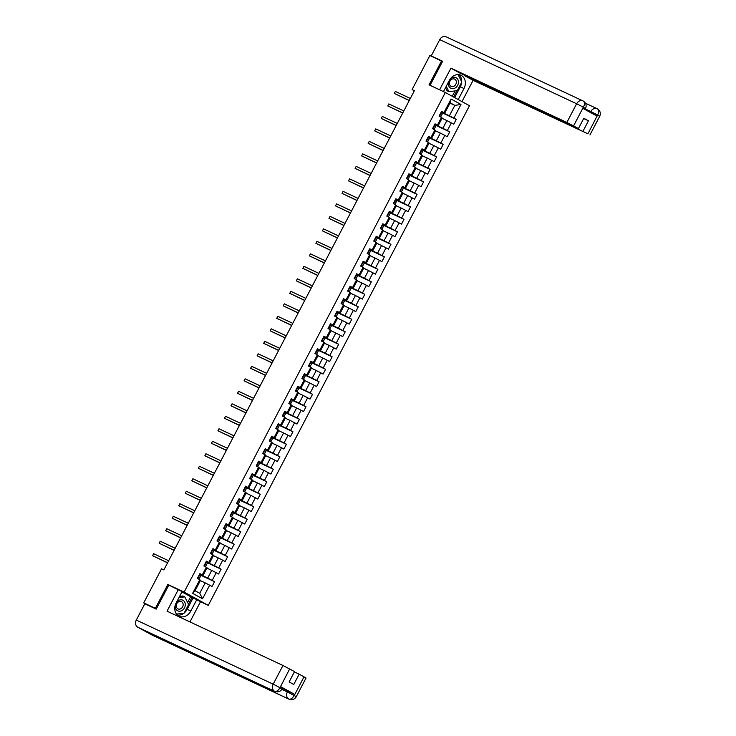 <?xml version="1.0" encoding="UTF-8"?>
<svg xmlns="http://www.w3.org/2000/svg" width="736" height="736" viewBox="0 0 736 736"><rect width="100%" height="100%" fill="white"/><g stroke="black" fill="none" stroke-linecap="round" stroke-linejoin="round"><path stroke-width="1.1" d="M208.279 605.36L469.476 105.736L445.344 92.478L184.147 592.094L208.279 605.36L200.256 601.597M449.981 103.095L454.839 105.377L450.138 102.792L444.7 113.206L441.572 111.338L439.061 116.141L441.444 117.447L437.423 125.138L435.04 123.832L432.529 128.634L434.912 129.941L430.891 137.632L428.508 136.326L425.997 141.128L428.38 142.434L424.359 150.126L421.976 148.819L419.465 153.622L421.848 154.928L417.827 162.619L415.444 161.313L412.933 166.115L415.316 167.422L411.295 175.113L408.912 173.806L406.401 178.609L408.784 179.924L404.763 187.606L402.38 186.3L399.869 191.102L402.252 192.418L398.231 200.1L395.848 198.794L393.337 203.605L395.72 204.912L391.699 212.603L389.316 211.287L386.805 216.099L389.188 217.405L385.167 225.096L382.784 223.781L380.273 228.592L382.656 229.899L378.635 237.59L376.252 236.274L373.741 241.086L376.124 242.392L372.103 250.084L369.72 248.777L367.209 253.58L369.592 254.886L365.571 262.577L363.188 261.271L360.677 266.073L363.06 267.38L359.039 275.071L356.656 273.764L354.145 278.567L356.528 279.873L352.507 287.564L350.124 286.258L347.613 291.06L349.996 292.367L345.975 300.058L343.592 298.752L341.081 303.554L343.464 304.86L339.443 312.552L337.06 311.245L334.549 316.048L336.932 317.363L332.911 325.045L330.528 323.739L328.017 328.541L330.4 329.857L326.379 337.539L323.996 336.232L321.485 341.044L323.868 342.35L319.847 350.042L317.464 348.726L314.953 353.538L317.336 354.844L313.315 362.535L310.932 361.22L308.421 366.031L310.804 367.338L306.783 375.029L304.4 373.713L301.889 378.525L304.272 379.831L300.251 387.522L297.868 386.216L295.357 391.018L297.74 392.325L293.719 400.016L291.336 398.71L288.825 403.512L291.208 404.818L287.187 412.51L284.804 411.203L282.293 416.006L284.676 417.312L280.655 425.003L278.272 423.697L275.761 428.499L278.144 429.806L274.123 437.497L271.74 436.19L269.229 440.993L271.612 442.308L267.591 449.99L265.208 448.684L262.697 453.486L265.08 454.802L261.059 462.484L258.676 461.178L256.165 465.98L258.548 467.296L254.527 474.978L252.144 473.671L249.633 478.483L252.016 479.789L247.995 487.48L245.612 486.165L243.101 490.976L245.484 492.283L241.463 499.974L239.08 498.658L236.569 503.47L238.952 504.776L234.931 512.468L232.548 511.152L230.037 515.964L232.42 517.27L228.399 524.961L226.016 523.655L223.505 528.457L225.888 529.764L221.867 537.455L219.484 536.148L216.973 540.951L219.356 542.257L215.335 549.948L212.952 548.642L210.441 553.444L212.824 554.751L208.803 562.442L206.42 561.136L203.909 565.938L206.292 567.244L202.271 574.936L199.888 573.629L197.377 578.432L199.76 579.747L192.639 593.354L202.556 598.81L199.76 593.299L205.197 582.884L200.348 580.612M443.955 112.645L451.067 99.029L460.984 104.475L453.864 118.091L456.246 119.398L442.686 113.05M202.556 598.81L209.668 585.194L212.051 586.5L214.562 581.698L212.18 580.382L216.2 572.7L218.583 574.006L221.094 569.204L218.712 567.888L222.732 560.206L225.115 561.513L227.626 556.701L225.244 555.395L229.264 547.704L231.647 549.019L234.158 544.208L231.776 542.901L235.796 535.21L238.179 536.526L240.69 531.714L238.308 530.408L242.328 522.716L244.711 524.032L247.222 519.22L244.84 517.914L248.86 510.223L251.243 511.529L253.754 506.727L251.372 505.42L255.392 497.729L257.775 499.036L260.286 494.233L257.904 492.927L261.924 485.236L264.307 486.542L266.818 481.74L264.436 480.433L268.456 472.742L270.839 474.048L273.35 469.246L270.968 467.94L274.988 460.248L277.371 461.555L279.882 456.752L277.5 455.446L281.52 447.755L283.903 449.061L286.414 444.259L284.032 442.943L288.052 435.261L290.435 436.568L292.946 431.765L290.564 430.45L294.584 422.768L296.967 424.074L299.478 419.262L297.096 417.956L301.116 410.265L303.499 411.58L306.01 406.769L303.628 405.462L307.648 397.771L310.031 399.087L312.542 394.275L310.16 392.969L314.18 385.278L316.563 386.593L319.074 381.782L316.692 380.475L320.712 372.784L323.095 374.09L325.606 369.288L323.224 367.982L327.244 360.29L329.627 361.597L332.138 356.794L329.756 355.488L333.776 347.797L336.159 349.103L338.67 344.301L336.288 342.994L340.308 335.303L342.691 336.61L345.202 331.807L342.82 330.501L346.84 322.81L349.223 324.116L351.734 319.314L349.352 317.998L353.372 310.316L355.755 311.622L358.266 306.82L355.884 305.504L359.904 297.822L362.287 299.129L364.798 294.326L362.416 293.011L366.436 285.329L368.819 286.635L371.33 281.824L368.948 280.517L372.968 272.826L375.351 274.142L377.862 269.33L375.48 268.024L379.5 260.332L381.883 261.648L384.394 256.836L382.012 255.53L386.032 247.839L388.415 249.154L390.926 244.343L388.544 243.036L392.564 235.345L394.947 236.652L397.458 231.849L395.076 230.543L399.096 222.852L401.479 224.158L403.99 219.356L401.608 218.049L405.628 210.358L408.011 211.664L410.522 206.862L408.14 205.556L412.16 197.864L414.543 199.171L417.054 194.368L414.672 193.062L418.692 185.371L421.075 186.677L423.586 181.875L421.204 180.559L425.224 172.877L427.607 174.184L430.118 169.381L427.736 168.066L431.756 160.384L434.139 161.69L436.65 156.888L434.268 155.572L438.288 147.89L440.671 149.196L443.182 144.385L440.8 143.078L444.82 135.387L447.203 136.703L449.714 131.891L447.332 130.585L451.352 122.894L453.735 124.209L456.246 119.398M170.062 585.672L167.854 584.458L155.37 608.332L143.732 602.876L161.534 568.836L163.861 569.931L414.414 90.657L412.086 89.562L414.34 90.804M441.444 117.447L442.189 118.008L438.168 125.7L434.866 124.154M442.023 118.312L446.881 120.594L442.86 128.276L434.792 124.504M438.168 125.7L437.423 125.138M451.352 122.894L446.881 120.594M447.332 130.585L442.86 128.276M434.912 129.941L435.657 130.502L431.636 138.193L428.334 136.648M435.491 130.815L440.349 133.087L436.328 140.778L428.26 136.997M431.636 138.193L430.891 137.632M444.82 135.387L440.349 133.087M440.8 143.078L436.328 140.778M428.38 142.434L429.125 142.996L425.104 150.687L421.802 149.141M428.959 143.308L433.817 145.581L429.796 153.272L421.728 149.491M425.104 150.687L424.359 150.126M438.288 147.89L433.817 145.581M434.268 155.572L429.796 153.272M421.848 154.928L422.593 155.489L418.572 163.18L415.27 161.635M422.427 155.802L427.285 158.074L423.264 165.766L415.196 161.984M418.572 163.18L417.827 162.619M431.756 160.384L427.285 158.074M427.736 168.066L423.264 165.766M415.316 167.422L416.061 167.992L412.04 175.674L408.738 174.128M415.895 168.296L420.753 170.568L416.732 178.259L408.664 174.478M412.04 175.674L411.295 175.113M425.224 172.877L420.753 170.568M421.204 180.559L416.732 178.259M408.784 179.924L409.529 180.486L405.508 188.168L402.206 186.622M409.363 180.789L414.221 183.062L410.2 190.753L402.132 186.972M405.508 188.168L404.763 187.606M418.692 185.371L414.221 183.062M414.672 193.062L410.2 190.753M402.252 192.418L402.997 192.979L398.976 200.661L395.674 199.125M402.831 193.283L407.689 195.555L403.668 203.246L395.6 199.465M398.976 200.661L398.231 200.1M412.16 197.864L407.689 195.555M408.14 205.556L403.668 203.246M395.72 204.912L396.465 205.473L392.444 213.164L389.142 211.618M396.299 205.776L401.157 208.049L397.136 215.74L389.068 211.959M392.444 213.164L391.699 212.603M405.628 210.358L401.157 208.049M401.608 218.049L397.136 215.74M389.188 217.405L389.933 217.966L385.912 225.658L382.61 224.112M389.767 218.27L394.625 220.542L390.604 228.234L382.536 224.452M385.912 225.658L385.167 225.096M399.096 222.852L394.625 220.542M395.076 230.543L390.604 228.234M382.656 229.899L383.401 230.46L379.38 238.151L376.078 236.606M383.235 230.764L388.093 233.045L384.072 240.727L376.004 236.955M379.38 238.151L378.635 237.59M392.564 235.345L388.093 233.045M388.544 243.036L384.072 240.727M376.124 242.392L376.869 242.954L372.848 250.645L369.546 249.099M376.703 243.257L381.561 245.539L377.54 253.221L369.472 249.449M372.848 250.645L372.103 250.084M386.032 247.839L381.561 245.539M382.012 255.53L377.54 253.221M369.592 254.886L370.337 255.447L366.316 263.138L363.014 261.593M370.171 255.751L375.029 258.032L371.008 265.714L362.94 261.942M366.316 263.138L365.571 262.577M379.5 260.332L375.029 258.032M375.48 268.024L371.008 265.714M363.06 267.38L363.805 267.941L359.784 275.632L356.482 274.086M363.639 268.254L368.497 270.526L364.476 278.217L356.408 274.436M359.784 275.632L359.039 275.071M372.968 272.826L368.497 270.526M368.948 280.517L364.476 278.217M356.528 279.873L357.273 280.434L353.252 288.126L349.95 286.58M357.107 280.747L361.965 283.02L357.944 290.711L349.876 286.93M353.252 288.126L352.507 287.564M366.436 285.329L361.965 283.02M362.416 293.011L357.944 290.711M349.996 292.367L350.741 292.928L346.72 300.619L343.418 299.074M350.575 293.241L355.433 295.513L351.412 303.204L343.344 299.423M346.72 300.619L345.975 300.058M359.904 297.822L355.433 295.513M355.884 305.504L351.412 303.204M343.464 304.86L344.209 305.431L340.188 313.113L336.886 311.567M344.043 305.734L348.901 308.007L344.88 315.698L336.812 311.917M340.188 313.113L339.443 312.552M353.372 310.316L348.901 308.007M349.352 317.998L344.88 315.698M336.932 317.363L337.677 317.924L333.656 325.606L330.354 324.061M337.511 318.228L342.369 320.5L338.348 328.192L330.28 324.41M333.656 325.606L332.911 325.045M346.84 322.81L342.369 320.5M342.82 330.501L338.348 328.192M330.4 329.857L331.145 330.418L327.124 338.1L323.822 336.564M330.979 330.722L335.837 332.994L331.816 340.685L323.748 336.904M327.124 338.1L326.379 337.539M340.308 335.303L335.837 332.994M336.288 342.994L331.816 340.685M323.868 342.35L324.613 342.912L320.592 350.603L317.29 349.057M324.447 343.215L329.305 345.488L325.284 353.179L317.216 349.398M320.592 350.603L319.847 350.042M333.776 347.797L329.305 345.488M329.756 355.488L325.284 353.179M317.336 354.844L318.081 355.405L314.06 363.096L310.758 361.551M317.915 355.709L322.773 357.981L318.752 365.672L310.684 361.891M314.06 363.096L313.315 362.535M327.244 360.29L322.773 357.981M323.224 367.982L318.752 365.672M310.804 367.338L311.549 367.899L307.528 375.59L304.226 374.044M311.383 368.202L316.241 370.484L312.22 378.166L304.152 374.394M307.528 375.59L306.783 375.029M320.712 372.784L316.241 370.484M316.692 380.475L312.22 378.166M304.272 379.831L305.017 380.392L300.996 388.084L297.694 386.538M304.851 380.696L309.709 382.978L305.688 390.66L297.62 386.888M300.996 388.084L300.251 387.522M314.18 385.278L309.709 382.978M310.16 392.969L305.688 390.66M297.74 392.325L298.485 392.886L294.464 400.577L291.162 399.032M298.319 393.19L303.177 395.471L299.156 403.153L291.088 399.381M294.464 400.577L293.719 400.016M307.648 397.771L303.177 395.471M303.628 405.462L299.156 403.153M291.208 404.818L291.953 405.38L287.932 413.071L284.639 411.525M291.787 405.692L296.645 407.965L292.624 415.656L284.556 411.875M287.932 413.071L287.187 412.51M301.116 410.265L296.645 407.965M297.096 417.956L292.624 415.656M284.676 417.312L285.421 417.873L281.4 425.564L278.107 424.019M285.255 418.186L290.113 420.458L286.092 428.15L278.024 424.368M281.4 425.564L280.655 425.003M294.584 422.768L290.113 420.458M290.564 430.45L286.092 428.15M278.144 429.806L278.889 430.367L274.868 438.058L271.575 436.512M278.723 430.68L283.581 432.952L279.56 440.643L271.492 436.862M274.868 438.058L274.123 437.497M288.052 435.261L283.581 432.952M284.032 442.943L279.56 440.643M271.612 442.308L272.357 442.87L268.336 450.552L265.043 449.006M272.191 443.173L277.049 445.446L273.028 453.137L264.96 449.356M268.336 450.552L267.591 449.99M281.52 447.755L277.049 445.446M277.5 455.446L273.028 453.137M265.08 454.802L265.825 455.363L261.804 463.045L258.511 461.509M265.659 455.667L270.517 457.939L266.496 465.63L258.428 461.849M261.804 463.045L261.059 462.484M274.988 460.248L270.517 457.939M270.968 467.94L266.496 465.63M258.548 467.296L259.293 467.857L255.272 475.539L251.979 474.002M259.127 468.16L263.985 470.433L259.964 478.124L251.896 474.343M255.272 475.539L254.527 474.978M268.456 472.742L263.985 470.433M264.436 480.433L259.964 478.124M252.016 479.789L252.761 480.35L248.74 488.042L245.447 486.496M252.595 480.654L257.453 482.926L253.432 490.618L245.364 486.836M248.74 488.042L247.995 487.48M261.924 485.236L257.453 482.926M257.904 492.927L253.432 490.618M245.484 492.283L246.229 492.844L242.208 500.535L238.915 498.99M246.063 493.148L250.921 495.42L246.9 503.111L238.841 499.33M242.208 500.535L241.463 499.974M255.392 497.729L250.921 495.42M251.372 505.42L246.9 503.111M238.952 504.776L239.697 505.338L235.676 513.029L232.383 511.483M239.531 505.641L244.389 507.923L240.368 515.605L232.309 511.833M235.676 513.029L234.931 512.468M248.86 510.223L244.389 507.923M244.84 517.914L240.368 515.605M232.42 517.27L233.165 517.831L229.144 525.522L225.851 523.977M232.999 518.135L237.857 520.416L233.836 528.098L225.777 524.326M229.144 525.522L228.399 524.961M242.328 522.716L237.857 520.416M238.308 530.408L233.836 528.098M225.888 529.764L226.633 530.325L222.612 538.016L219.319 536.47M226.467 530.628L231.325 532.91L227.304 540.592L219.245 536.82M222.612 538.016L221.867 537.455M235.796 535.21L231.325 532.91M231.776 542.901L227.304 540.592M219.356 542.257L220.101 542.818L216.08 550.51L212.787 548.964M219.944 543.131L224.793 545.404L220.772 553.095L212.713 549.314M216.08 550.51L215.335 549.948M229.264 547.704L224.793 545.404M225.244 555.395L220.772 553.095M212.824 554.751L213.569 555.312L209.548 563.003L206.255 561.458M213.412 555.625L218.261 557.897L214.24 565.588L206.181 561.807M209.548 563.003L208.803 562.442M222.732 560.206L218.261 557.897M218.712 567.888L214.24 565.588M206.292 567.244L207.037 567.806L203.016 575.497L199.723 573.951M206.88 568.118L211.729 570.391L207.708 578.082L199.649 574.301M203.016 575.497L202.271 574.936M216.2 572.7L211.729 570.391M212.18 580.382L207.708 578.082M199.76 579.747L200.505 580.308L195.058 590.714L192.639 593.354M209.668 585.194L205.197 582.884M155.37 608.332L156.354 608.865M143.732 602.876L148.396 605.443M442.502 61.511L429.879 55.522L412.086 89.562M441.526 60.978L429.042 84.842L445.344 92.478M167.854 584.458L184.147 592.094M195.058 590.714L199.76 593.299M444.7 113.206L441.398 111.66M441.324 112.01L449.392 115.782L454.839 105.377L460.984 104.475M450.138 102.792L451.067 99.029M453.864 118.091L449.392 115.782M198.941 579.296L201.057 575.239L199.953 574.632M214.562 581.698L201.002 575.34M205.473 566.803L207.589 562.746L206.485 562.138M221.094 569.204L207.534 562.847M212.005 554.309L214.121 550.252L213.017 549.636M227.626 556.701L214.066 550.353M218.537 541.806L220.653 537.749L219.549 537.142M234.158 544.208L220.598 537.86M225.069 529.313L227.185 525.256L226.081 524.648M240.69 531.714L227.13 525.366M231.601 516.819L233.717 512.762L232.613 512.155M247.222 519.22L233.662 512.872M238.133 504.326L240.249 500.268L239.145 499.661M253.754 506.727L240.194 500.379M244.665 491.832L246.781 487.775L245.677 487.168M260.286 494.233L246.726 487.885M251.197 479.338L253.313 475.281L252.209 474.674M266.818 481.74L253.258 475.392M257.729 466.845L259.845 462.788L258.741 462.18M273.35 469.246L259.79 462.889M264.261 454.351L266.377 450.294L265.273 449.687M279.882 456.752L266.322 450.395M270.793 441.858L272.909 437.8L271.805 437.193M286.414 444.259L272.854 437.902M277.325 429.364L279.441 425.307L278.337 424.7M292.946 431.765L279.386 425.408M283.857 416.861L285.973 412.813L284.869 412.197M299.478 419.262L285.918 412.914M290.389 404.368L292.505 400.31L291.401 399.703M306.01 406.769L292.45 400.421M296.921 391.874L299.037 387.817L297.933 387.21M312.542 394.275L298.982 387.927M303.453 379.38L305.569 375.323L304.465 374.716M319.074 381.782L305.514 375.434M309.985 366.887L312.101 362.83L310.997 362.222M325.606 369.288L312.046 362.94M316.517 354.393L318.633 350.336L317.529 349.729M332.138 356.794L318.578 350.446M323.049 341.9L325.165 337.842L324.061 337.235M338.67 344.301L325.11 337.953M329.581 329.406L331.697 325.349L330.593 324.742M345.202 331.807L331.642 325.45M336.113 316.912L338.229 312.855L337.125 312.248M351.734 319.314L338.174 312.956M342.645 304.419L344.761 300.362L343.657 299.754M358.266 306.82L344.706 300.463M349.177 291.925L351.293 287.868L350.189 287.252M364.798 294.326L351.238 287.969M355.709 279.422L357.825 275.374L356.721 274.758M371.33 281.824L357.77 275.476M362.241 266.929L364.357 262.872L363.253 262.264M377.862 269.33L364.302 262.982M368.773 254.435L370.889 250.378L369.785 249.771M384.394 256.836L370.834 250.488M375.305 241.942L377.421 237.884L376.317 237.277M390.926 244.343L377.366 237.995M381.837 229.448L383.953 225.391L382.849 224.784M397.458 231.849L383.898 225.501M388.369 216.954L390.485 212.897L389.381 212.29M403.99 219.356L390.43 213.008M394.901 204.461L397.017 200.404L395.913 199.796M410.522 206.862L396.962 200.514M401.433 191.967L403.549 187.91L402.445 187.303M417.054 194.368L403.494 188.011M407.965 179.474L410.081 175.416L408.977 174.809M423.586 181.875L410.026 175.518M414.497 166.98L416.613 162.923L415.509 162.316M430.118 169.381L416.558 163.024M421.029 154.486L423.145 150.429L422.041 149.813M436.65 156.888L423.09 150.53M427.561 141.984L429.677 137.936L428.573 137.319M443.182 144.385L429.622 138.037M434.093 129.49L436.209 125.433L435.105 124.826M449.714 131.891L436.154 125.543M440.625 116.996L442.741 112.939L441.637 112.332M199.566 574.255L199.999 574.54L199.208 576.058L198.784 575.782M167.615 562.746L152.61 555.717L153.658 553.72L168.654 560.749M198.656 575.994L199.999 574.531M198.278 576.748L198.702 577.015L197.91 578.533L198.702 577.015M167.56 562.856L152.61 555.717L153.658 553.72M175.619 604.118A5.879 4.83 115.1 0 0 176.842 610.236A5.879 4.83 115.1 0 0 182.574 610.135A5.879 4.83 115.1 0 0 184.736 602.168A5.879 4.83 115.1 0 0 177.956 600.889A5.879 4.83 115.1 0 0 176.208 602.858M178.13 602.094A4.02 3.312 115.1 0 0 176.263 605.756A4.02 3.312 115.1 0 0 178.002 608.902A4.02 3.312 115.1 0 0 181.295 608.414A4.02 3.312 115.1 0 0 183.163 604.753A4.02 3.312 115.1 0 0 181.415 601.606A4.02 3.312 115.1 0 0 178.13 602.094M179.593 596.381L182.924 595.994L184.782 596.868L188.618 604.541L184.101 613.189L176.511 614.072M178.986 597.54L184.782 596.868M449.024 80.997A5.879 4.83 115.1 0 0 449.816 87.529A5.879 4.83 115.1 0 0 455.74 87.612A5.879 4.83 115.1 0 0 457.912 79.644A5.879 4.83 115.1 0 0 451.122 78.366A5.879 4.83 115.1 0 0 449.383 80.316M451.297 79.562A4.02 3.312 115.1 0 0 449.429 83.232A4.02 3.312 115.1 0 0 451.177 86.37A4.02 3.312 115.1 0 0 454.462 85.891A4.02 3.312 115.1 0 0 456.329 82.23A4.02 3.312 115.1 0 0 454.59 79.083A4.02 3.312 115.1 0 0 451.297 79.562M458.096 74.621L461.794 82.018L457.268 90.666L448.914 91.632L447.046 90.767L445.519 87.704M448.914 91.632L446.246 86.314M166.042 640.449A5.557 4.572 -64.9 0 1 165.858 640.366A5.557 4.572 -64.9 0 1 165.674 640.274L137.733 627.192A5.557 4.572 -64.9 0 1 136.298 620.062L144.817 603.759L156.225 609.104L168.792 585.083L182.086 591.615L176.134 602.986A10.175 8.363 115.1 0 0 179.161 616.225A10.175 8.363 115.1 0 0 190.817 611.046L196.76 599.674L200.514 601.735L189.962 621.92M178.333 589.545L167.026 611.174L282.964 665.482L294.529 671.609L289.128 681.941L293.765 684.489L299.166 674.158L306.038 678.031L296.258 696.734L294.244 695.529L304.023 676.826M187.616 602.517L190.642 596.721L196.76 599.674M190.642 596.721L181.921 591.928M152.324 635.177A5.557 4.572 -64.9 0 1 152.104 635.085A5.557 4.572 -64.9 0 1 151.892 634.975L179.823 648.057A5.557 4.572 -64.9 0 1 178.103 646.107M137.733 627.192L151.892 634.975M165.858 640.366L274.813 691.408A5.557 4.572 -64.9 0 1 274.629 691.316L165.674 640.274L179.823 648.057L288.779 699.09C290.637 699.614 292.404 698.446 294.087 695.594L294.244 695.529M282.403 688.307L294.648 694.352L280.628 686.651L282.642 687.856L282.072 688.933C280.398 691.656 277.978 692.475 274.813 691.408M299.166 674.158L294.372 671.913M177.45 615.094A10.175 8.363 115.1 0 0 183.908 613.208M184.221 612.959A10.175 8.363 115.1 0 0 187.137 609.325L190.817 611.046M193.08 597.954L187.137 609.325M188.462 604.219L192.041 597.384M281.18 688.574L280.057 687.728L280.628 686.651M136.298 620.062L273.185 684.176A5.557 4.572 -64.9 0 0 274.629 691.316C276.488 691.822 278.245 690.653 279.901 687.801L280.057 687.728M461.638 82.303A10.175 8.363 115.1 0 1 460.304 86.802L463.984 88.522A10.175 8.363 115.1 0 0 460.957 75.284A10.175 8.363 115.1 0 0 449.31 80.463L443.477 91.604M463.984 88.522L458.215 99.553M461.969 101.614L473.092 80.334L464.324 75.514L587.908 133.796L597.678 114.945L596.96 116.086L582.94 108.376L583.335 107.208L573.565 125.911L566.858 122.452L576.628 103.748L439.742 39.634L431.222 55.927L442.63 61.272L430.063 85.302L439.613 89.774L450.92 68.144L566.858 122.452M583.666 118.551L588.45 120.796L583.823 118.248L578.422 128.579L459.687 72.965L450.92 68.144M473.092 80.334L587.908 133.796M439.742 39.634A5.557 4.572 -64.9 0 1 446.108 36.8A5.557 4.572 -64.9 0 1 446.329 36.91M433.927 57.417L431.222 55.927M578.422 128.579L573.565 125.911M588.45 120.796L583.05 131.128M461.674 81.788A10.175 8.363 115.1 0 0 458.988 74.695M460.304 86.802L454.664 97.594M453.615 97.023L456.918 90.703M452.263 96.278L455.069 90.914M590.346 112.452L590.815 111.55L597.522 115.009M585.276 108.956L590.815 111.55A5.557 4.572 -64.9 0 1 597.19 108.716A5.557 4.572 -64.9 0 1 597.374 108.808L597.476 108.854C600.254 110.832 600.999 113.316 599.702 116.297L597.687 115.092M597.374 108.808C598.902 109.885 599.012 111.927 597.687 114.936M583.335 107.208L576.628 103.748A5.557 4.572 -64.9 0 1 583.004 100.915A5.557 4.572 -64.9 0 1 583.216 101.025L583.335 101.09C586.077 103.068 586.804 105.542 585.516 108.505L584.991 109.508M583.216 101.025C584.752 102.092 584.844 104.135 583.501 107.143M206.098 561.761L206.531 562.037L205.74 563.564L205.316 563.288M174.147 550.252L159.142 543.223L160.19 541.227L175.186 548.246M205.188 563.5L206.531 562.037M204.81 564.254L205.234 564.521L204.442 566.039L205.234 564.521M174.092 550.362L159.142 543.223L160.19 541.227M212.63 549.268L213.063 549.544L212.272 551.071L211.848 550.795M180.679 537.758L165.674 530.73L166.722 528.733L181.718 535.753M211.72 551.006L213.063 549.544M211.342 551.752L211.766 552.028L210.974 553.546L211.766 552.028M180.624 537.869L165.674 530.73L166.722 528.733M219.162 536.774L219.595 537.05L218.804 538.577L218.38 538.301M187.211 525.265L172.206 518.236L173.254 516.24L188.25 523.259M218.252 538.513L219.595 537.05M217.874 539.258L218.298 539.534L217.506 541.052L218.298 539.534M187.156 525.366L172.206 518.236L173.254 516.24M225.694 524.271L226.127 524.556L225.336 526.074L224.894 525.798M193.743 512.771L178.738 505.742L179.786 503.737L194.782 510.766M224.784 526.019L226.127 524.556M224.406 526.764L224.83 527.04L224.038 528.558L224.83 527.04M193.678 512.872L178.738 505.742L179.786 503.737M232.226 511.778L232.659 512.063L231.868 513.581L231.444 513.314M200.275 500.278L185.27 493.249L186.318 491.243L201.314 498.272M231.316 513.526L232.659 512.063M230.938 514.271L231.362 514.547L230.57 516.065L231.362 514.547M200.21 500.379L185.27 493.249L186.318 491.243M238.758 499.284L239.191 499.569L238.4 501.087L237.976 500.82M206.807 487.784L191.802 480.755L192.85 478.75L207.846 485.778M237.848 501.023L239.191 499.569M237.47 501.777L237.894 502.053L237.102 503.571L237.894 502.053M206.742 487.885L191.802 480.755L192.85 478.75M245.29 486.79L245.723 487.076L244.932 488.594L244.508 488.327M213.339 475.29L198.334 468.262L199.382 466.256L214.378 473.285M244.38 488.529L245.723 487.076M244.002 489.284L244.426 489.56L243.634 491.078L244.426 489.56M213.274 475.392L198.334 468.262L199.382 466.256M251.822 474.297L252.255 474.582L251.464 476.1L251.04 475.824M219.871 462.788L204.866 455.768L205.914 453.762L220.91 460.791M250.912 476.036L252.255 474.582M250.534 476.79L250.958 477.066L250.166 478.584L250.958 477.066M219.806 462.898L204.866 455.768L205.914 453.762M258.354 461.803L258.787 462.088L257.996 463.606L257.572 463.33M226.403 450.294L211.398 443.274L212.446 441.269L227.442 448.298M257.444 463.542L258.787 462.088M257.066 464.296L257.49 464.572L256.698 466.09L257.49 464.563M226.338 450.404L211.398 443.274L212.446 441.269M264.886 449.31L265.319 449.595L264.528 451.113L264.104 450.837M232.935 437.8L217.93 430.781L218.978 428.775L233.974 435.804M263.976 451.048L265.319 449.586M263.598 451.803L264.022 452.07L263.23 453.597L264.022 452.07M232.87 437.911L217.93 430.781L218.978 428.775M271.418 436.816L271.851 437.101L271.06 438.619L270.636 438.343M239.458 425.307L224.462 418.278L225.51 416.282L240.506 423.31M270.508 438.555L271.851 437.092M270.13 439.309L270.554 439.576L269.762 441.094L270.554 439.576M239.402 425.417L224.462 418.278L225.51 416.282M277.95 424.322L278.383 424.598L277.592 426.126L277.15 425.84M245.99 412.813L230.994 405.784L232.042 403.788L247.038 410.808M277.04 426.061L278.383 424.598M276.662 426.816L277.086 427.082L276.294 428.6M245.934 412.924L230.994 405.784L232.042 403.788M284.473 411.829L284.915 412.105L284.124 413.632L283.7 413.356M252.522 400.32L237.526 393.291L238.574 391.294L253.57 398.314M283.572 413.568L284.915 412.105M283.194 414.313L283.618 414.589L282.826 416.107L283.618 414.589M252.466 400.43L237.526 393.291L238.574 391.294M291.005 399.335L291.447 399.611L290.656 401.138L290.232 400.862M259.054 387.826L244.058 380.797L245.106 378.801L260.102 385.82M290.104 401.074L291.447 399.611M289.726 401.819L290.15 402.095L289.358 403.613L290.15 402.095M258.998 387.927L244.058 380.797L245.106 378.801M297.537 386.832L297.979 387.118L297.188 388.636L296.764 388.369M265.586 375.332L250.59 368.304L251.638 366.298L266.634 373.327M296.636 388.58L297.979 387.118M296.258 389.326L296.682 389.602L295.89 391.12L296.682 389.602M265.53 375.434L250.59 368.304L251.638 366.298M304.069 374.339L304.511 374.624L303.72 376.142L303.296 375.875M272.118 362.839L257.122 355.81L258.17 353.804L273.166 360.833M303.168 376.087L304.511 374.624M302.79 376.832L303.214 377.108L302.422 378.626L303.214 377.108M272.062 362.94L257.122 355.81L258.17 353.804M310.601 361.845L311.043 362.13L310.252 363.648L309.81 363.372M278.65 350.345L263.654 343.316L264.702 341.311L279.698 348.34M309.7 363.584L311.043 362.13M309.322 364.338L309.746 364.614L308.954 366.132L309.746 364.614M278.594 350.446L263.654 343.316L264.702 341.311M317.133 349.352L317.575 349.637L316.784 351.155L316.36 350.888M285.182 337.852L270.186 330.823L271.234 328.817L286.23 335.846M316.232 351.09L317.575 349.637M315.854 351.845L316.278 352.121L315.486 353.639L316.278 352.121M285.126 337.953L270.186 330.823L271.234 328.817M323.665 336.858L324.107 337.143L323.316 338.661L322.892 338.385M291.714 325.349L276.718 318.329L277.766 316.324L292.762 323.352M322.764 338.597L324.107 337.143M322.386 339.351L322.81 339.627L322.018 341.145L322.81 339.627M291.658 325.459L276.718 318.329L277.766 316.324M330.197 324.364L330.639 324.65L329.848 326.168L329.424 325.892M298.246 312.855L283.25 305.836L284.298 303.83L299.294 310.859M329.296 326.103L330.639 324.65M328.918 326.858L329.342 327.134L328.55 328.652L329.342 327.124M298.19 312.966L283.25 305.836L284.298 303.83M336.729 311.871L337.171 312.156L336.38 313.674L335.956 313.398M304.778 300.362L289.782 293.342L290.83 291.336L305.826 298.365M335.828 313.61L337.171 312.147M335.45 314.364L335.874 314.631L335.082 316.158L335.874 314.631M304.722 300.472L289.782 293.342L290.83 291.336M343.261 299.377L343.703 299.662L342.912 301.18L342.488 300.904M311.31 287.868L296.314 280.839L297.362 278.843L312.358 285.872M342.36 301.116L343.703 299.653M341.982 301.87L342.406 302.137L341.614 303.655L342.406 302.137M311.254 287.978L296.314 280.839L297.362 278.843M349.793 286.884L350.235 287.16L349.444 288.687L349.02 288.411M317.842 275.374L302.846 268.346L303.894 266.349L318.89 273.369M348.892 288.622L350.235 287.16M348.514 289.377L348.938 289.644L348.146 291.162L348.938 289.644M317.786 275.485L302.846 268.346L303.894 266.349M356.325 274.39L356.767 274.666L355.976 276.193L355.552 275.917M324.374 262.881L309.378 255.852L310.426 253.856L325.422 260.875M355.424 276.129L356.767 274.666M355.046 276.874L355.47 277.15L354.678 278.668L355.47 277.15M324.318 262.991L309.378 255.852L310.426 253.856M362.857 261.896L363.299 262.172L362.508 263.69M330.906 250.387L315.91 243.358L316.958 241.362L331.954 248.382M361.956 263.635L362.508 263.7L362.066 263.414M361.578 264.38L362.002 264.656L361.21 266.174L362.002 264.656M330.85 250.488L315.91 243.358L316.958 241.362M369.389 249.394L369.831 249.679L369.04 251.197L368.616 250.93M337.438 237.894L322.442 230.865L323.49 228.859L338.486 235.888M368.488 251.142L369.831 249.679M368.11 251.887L368.534 252.163L367.742 253.681L368.534 252.163M337.382 237.995L322.442 230.865L323.49 228.859M375.921 236.9L376.363 237.185L375.572 238.703L375.148 238.436M343.97 225.4L328.974 218.371L330.022 216.366L345.018 223.394M375.02 238.648L376.363 237.185M374.642 239.393L375.066 239.669L374.274 241.187L375.066 239.669M343.914 225.501L328.974 218.371L330.022 216.366M382.453 224.406L382.895 224.692L382.104 226.21L381.68 225.943M350.502 212.906L335.506 205.878L336.554 203.872L351.55 210.901M381.552 226.145L382.895 224.692M381.174 226.9L381.598 227.176L380.806 228.694L381.598 227.176M350.446 213.008L335.506 205.878L336.554 203.872M388.985 211.913L389.427 212.198L388.636 213.716L388.212 213.449M357.034 200.413L342.038 193.384L343.086 191.378L358.082 198.407M388.084 213.652L389.427 212.198M387.706 214.406L388.13 214.682L387.338 216.2L388.13 214.682M356.978 200.514L342.038 193.384L343.086 191.378M395.517 199.419L395.959 199.704L395.168 201.222L394.744 200.946M363.566 187.91L348.57 180.89L349.618 178.885L364.614 185.914M394.616 201.158L395.959 199.704M394.238 201.912L394.662 202.188L393.87 203.706L394.662 202.188M363.51 188.02L348.57 180.89L349.618 178.885M402.049 186.926L402.491 187.211L401.7 188.729L401.276 188.453M370.098 175.416L355.102 168.397L356.15 166.391L371.146 173.42M401.138 188.664L402.491 187.211M400.77 189.419L401.194 189.695L400.402 191.213L401.194 189.686M370.042 175.527L355.102 168.397L356.15 166.391M408.581 174.432L409.023 174.717L408.232 176.235L407.808 175.959M376.63 162.923L361.634 155.894L362.682 153.898L377.678 160.926M407.67 176.171L409.023 174.708M407.302 176.925L407.726 177.192L406.934 178.719L407.726 177.192M376.574 163.033L361.634 155.894L362.682 153.898M415.113 161.938L415.555 162.214L414.764 163.742L414.322 163.456M383.162 150.429L368.166 143.4L369.214 141.404L384.21 148.424M414.202 163.677L415.555 162.214M413.834 164.432L414.258 164.698L413.466 166.216M383.106 150.54L368.166 143.4L369.214 141.404M421.645 149.445L422.087 149.721L421.296 151.248L420.872 150.972M389.694 137.936L374.698 130.907L375.746 128.91L390.742 135.93M420.734 151.184L422.087 149.721M420.366 151.938L420.79 152.205L419.998 153.723L420.79 152.205M389.638 138.046L374.698 130.907L375.746 128.91M428.177 136.951L428.619 137.227L427.828 138.754L427.404 138.478M396.226 125.442L381.23 118.413L382.278 116.417L397.274 123.436M427.266 138.69L428.619 137.227M426.898 139.435L427.322 139.711L426.53 141.229L427.322 139.711M396.17 125.552L381.23 118.413L382.278 116.417M434.709 124.458L435.151 124.734L434.36 126.252L433.936 125.985M402.758 112.948L387.762 105.92L388.81 103.914L403.806 110.943M433.798 126.196L435.151 124.734M433.43 126.942L433.854 127.218L433.062 128.736L433.854 127.218M402.702 113.05L387.762 105.92L388.81 103.914M441.241 111.955L441.683 112.24L440.892 113.758L440.468 113.491M409.29 100.455L394.294 93.426L395.342 91.42L410.338 98.449M440.33 113.703L441.683 112.24M439.962 114.448L440.386 114.724L439.594 116.242L440.386 114.724M409.234 100.556L394.294 93.426L395.342 91.42M294.648 694.352L294.087 695.584M289.671 668.941L279.91 687.792M279.892 687.645L273.185 684.176L282.964 665.482M281.814 689.374L287.371 691.978L287.942 690.892M152.104 635.085L289 699.2A5.557 4.572 -64.9 0 1 288.779 699.09A5.557 4.572 -64.9 0 1 287.371 691.978L294.078 695.437M584.623 108.137L583.501 107.3M296.258 696.734C294.584 699.448 292.164 700.276 289 699.2M446.108 36.8L583.317 101.08M585.451 103.215L597.457 108.854M589.922 135.001L599.702 116.297M276.294 428.61L277.086 427.082M362.508 263.7L363.299 262.172M413.466 166.226L414.258 164.698"/></g></svg>
